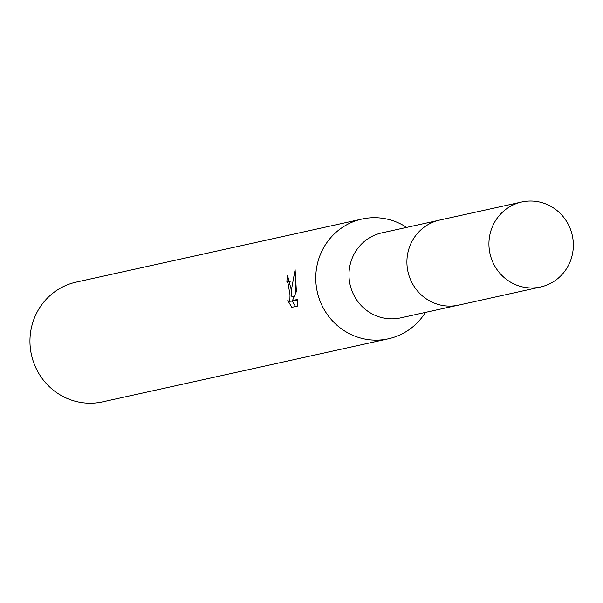 <?xml version="1.0" encoding="UTF-8"?>
<svg xmlns="http://www.w3.org/2000/svg" width="603" height="603" viewBox="0 0 603 603"><rect width="100%" height="100%" fill="white"/><g stroke="black" fill="none" stroke-linecap="round" stroke-linejoin="round"><path stroke-width="0.9" d="M437.997 220.479L381.812 232.879A43.529 42.142 77.6 0 0 349.129 278.39A43.529 42.142 77.6 0 0 400.58 317.894L456.757 305.495M406.641 227.399A61.31 59.358 77.6 0 0 361.996 219.047A61.31 59.358 77.6 0 0 315.964 283.146A61.31 59.358 77.6 0 0 388.422 338.788A61.31 59.358 77.6 0 0 425.409 312.414M290.978 288.656L291.852 296.45L291.686 288.498L295.101 269.677L296.412 291.483L292.463 300.565L297.249 299.51L297.746 306.03L291.837 307.342L287.797 300.543L289.048 301.334L289.862 300.384L290.013 294.882L287.94 282.664L286.885 281.865A61.31 59.358 -102.4 0 1 287.495 275.367L290.978 288.656M361.996 219.047L76.182 282.121A61.31 59.358 77.6 0 0 30.15 346.22A61.31 59.358 77.6 0 0 102.608 401.862L388.422 338.788M290.141 281.631L287.088 281.85M292.206 301.108L295.545 306.52M294.196 296.284L291.852 296.45M295.877 284.654L295.636 293.103M293.744 300.475L293.171 301.033L289.048 301.334M297.317 300.098L292.463 300.565M527.648 201.138A43.529 42.142 77.6 0 0 521.776 201.99A43.529 42.142 77.6 0 0 489.425 250.546A43.529 42.142 77.6 0 0 534.627 287.865A43.529 42.142 77.6 0 0 540.537 287.005A43.529 42.142 77.6 0 0 572.85 238.434A43.529 42.142 77.6 0 0 527.648 201.138M521.776 201.99L439.791 220.042A43.574 42.18 77.6 0 0 407.402 268.644A43.574 42.18 77.6 0 0 452.649 306A43.574 42.18 77.6 0 0 458.566 305.141L540.537 287.005M286.99 281.842L290.133 281.624"/></g></svg>
